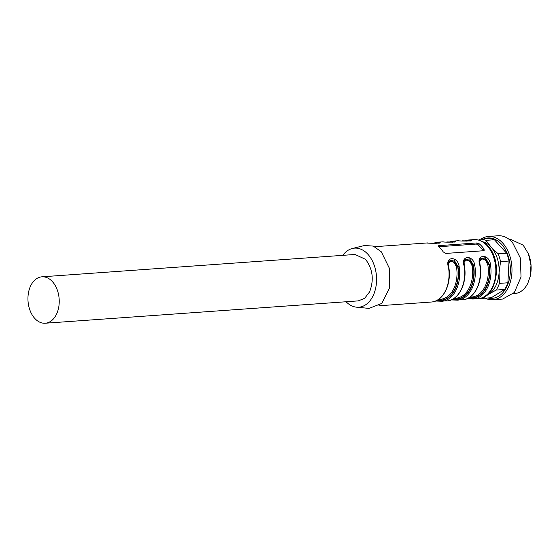 <?xml version="1.0" encoding="UTF-8"?>
<svg xmlns="http://www.w3.org/2000/svg" width="559" height="559" viewBox="0 0 559 559"><rect width="100%" height="100%" fill="white"/><g stroke="black" fill="none" stroke-linecap="round" stroke-linejoin="round"><path stroke-width="0.84" d="M482.759 241.774A27.496 18.433 85.9 0 1 491.116 247.148A27.496 18.433 85.9 0 1 499.075 272.582A27.496 18.433 85.9 0 1 488.594 294.258A27.496 18.433 85.9 0 1 486.575 295.299M483.675 238.945A30.263 20.285 85.9 0 1 501.563 244.297A30.263 20.285 85.9 0 1 509.116 280.262A30.263 20.285 85.9 0 1 487.888 297.968M478.574 240.063L480.258 239.189L488.748 238.588A29.613 19.851 85.9 0 1 494.422 239.741L506.601 253.213A29.613 19.851 85.9 0 1 509.046 261.039L507.879 282.784A29.613 19.851 85.9 0 1 504.658 289.45L491.312 297.723L482.822 298.331A29.613 19.851 85.9 0 1 480.887 298.206M480.258 239.189A29.613 19.851 85.9 0 1 485.932 240.349L491.116 247.148L498.111 253.821A29.613 19.851 85.9 0 1 500.557 261.647L499.075 272.582L499.397 283.385A29.613 19.851 85.9 0 1 496.168 290.058L488.594 294.258L482.822 298.331M480.887 239.147A31.723 21.27 85.9 0 1 488.398 236.464A31.723 21.27 85.9 0 1 502.751 243.095A31.723 21.27 85.9 0 1 511.338 277.669A31.723 21.27 85.9 0 1 492.912 299.757A31.723 21.27 85.9 0 1 485.1 298.171M485.932 240.349L494.422 239.741M498.111 253.821L506.601 253.213M500.557 261.647L509.046 261.039M499.397 283.385L507.879 282.784M496.168 290.058L504.658 289.45M488.398 236.464L498.104 235.772A31.723 21.27 85.9 0 1 512.456 242.403L520.331 257.999L521.044 276.978L514.343 292.525L502.618 299.065L492.912 299.757M530.128 276.684A26.224 17.581 -94.1 0 0 530.156 276.558L527.885 283.12A27.077 18.154 85.9 0 1 514.811 293.531L513.351 293.636M530.072 276.929L530.987 265.232L528.416 253.786L523.203 245.177L510.961 239.518L509.494 239.622M530.156 276.558A26.224 17.581 -94.1 0 0 528.555 254.142A26.224 17.581 -94.1 0 0 528.5 253.996M481.746 246.205A29.613 19.851 85.9 0 1 483.975 249.034L484.213 250.285L483.437 250.746L445.872 253.43L443.28 251.941A29.613 19.851 85.9 0 0 441.051 249.111A29.613 19.851 85.9 0 0 438.591 246.757L438.144 245.946L438.836 245.653L476.408 242.969L479.287 243.85A29.613 19.851 85.9 0 1 481.746 246.205M448.528 267.118L448.458 267.006C444.65 256.497 457.5 255.589 459.1 266.252A29.613 19.851 85.9 0 1 442.176 301.252L435.594 301.015M464.187 266L464.396 265.909C463.998 262.332 464.075 260.34 464.62 259.928L469.693 258.796L473.578 265.336A28.768 19.285 85.9 0 1 457.136 299.338L457.541 300.162L451.246 299.897M464.11 265.888A29.613 19.851 85.9 0 1 447.186 300.896C458.967 300.302 467.527 282.637 464.396 265.909L464.11 265.888C460.302 255.379 473.152 254.471 474.752 265.134A29.613 19.851 85.9 0 1 457.835 300.134M479.839 264.889L480.048 264.791C479.65 261.214 479.727 259.222 480.272 258.81L485.352 257.678L489.23 264.218A28.768 19.285 85.9 0 1 472.788 298.22L473.2 299.044L466.898 298.779M479.762 264.777A29.613 19.851 85.9 0 1 462.845 299.778C474.619 299.184 483.179 281.519 480.048 264.791L479.762 264.777C475.954 254.261 488.804 253.353 490.411 264.016A29.613 19.851 85.9 0 1 473.487 299.016M470.587 240.852L468.135 240.88A0.845 0.629 84.7 0 1 468.68 239.993C477.288 240.601 464.438 241.523 458.052 240.754M454.935 241.97L452.483 241.998A0.845 0.629 84.7 0 1 453.028 241.111C461.636 241.719 448.779 242.641 442.393 241.872M439.276 243.088L436.831 243.116A0.845 0.629 84.7 0 1 437.369 242.229A0.845 0.629 84.7 0 0 437.369 242.229L437.376 242.229C445.984 242.837 433.127 243.752 426.741 242.99M342.758 255.344A29.613 19.851 85.9 0 1 352.331 248.489L364.545 245.506L373.251 246.086L381.273 251.767L389.357 268.222L389.539 288.032L381.741 303.432L369.031 308.393L356.516 307.184A29.613 19.851 85.9 0 1 346.07 301.755M479.287 243.85L478.602 245.282L483.5 250.739M448.458 267.006A29.613 19.851 85.9 0 1 431.534 302.014C443.315 301.42 451.875 283.755 448.737 267.027C448.346 263.45 448.416 261.451 448.968 261.046L454.041 259.914L457.926 266.447L459.1 266.252M442.176 301.252A0.845 0.629 -95.3 0 1 441.484 300.456L436.425 300.644M464.417 260.403L469.483 259.935L473.361 265.784A28.341 18.999 85.9 0 1 457.353 298.89L457.136 299.338L452.077 299.526M464.11 262.255L466.115 260.082L467.003 260.005L470.028 261.514L472.18 265.972L474.752 265.134M480.076 259.285L485.135 258.824L489.013 264.666A28.341 18.999 85.9 0 1 473.005 297.772L472.788 298.22L467.729 298.408M479.762 261.137L481.767 258.971L482.662 258.887L485.68 260.403L487.832 264.854L490.411 264.016M438.591 246.757L475.863 244.094A2.117 1.02 25.8 0 1 478.602 245.282M352.331 248.489A29.613 19.851 85.9 0 1 367.948 254.331A29.613 19.851 85.9 0 1 375.655 288.178A29.613 19.851 85.9 0 1 356.516 307.184M448.765 261.521L453.831 261.053L457.709 266.895L456.528 267.09L454.376 262.632L451.351 261.123L450.456 261.2L448.451 263.373M438.57 299.393L440.995 299.212A0.845 0.629 -96.5 0 1 441.701 300.008L437.956 299.799M454.222 298.275L456.654 298.094L457.353 298.89L453.608 298.681M469.874 297.157L472.306 296.976L473.005 297.772L469.26 297.563M45.244 323.228L358.319 300.882L364.671 298.296L369.555 291.931C374.174 279.947 372.832 269.082 365.53 259.334L355.007 254.471L41.932 276.817A23.268 15.596 -94.1 0 0 30.696 285.761A23.268 15.596 -94.1 0 0 30.144 310.727A23.268 15.596 -94.1 0 0 45.244 323.228A23.268 15.596 -94.1 0 0 56.48 314.284A23.268 15.596 -94.1 0 0 57.032 289.317A23.268 15.596 -94.1 0 0 41.932 276.817M468.973 239.972L473.836 239.622A29.613 19.851 85.9 0 1 487.231 245.813A29.613 19.851 85.9 0 1 495.246 278.082A29.613 19.851 85.9 0 1 478.05 298.695L466.863 298.792M483.975 249.034L483.29 250.467M441.484 300.456A28.768 19.285 -94.1 0 0 457.926 266.447L457.709 266.895C460.518 282.721 452.524 299.268 441.701 300.008L441.484 300.456M438.389 246.575L438.836 245.653M476.408 242.969L475.863 244.094M468.009 241.153L468.135 240.88A28.768 19.285 -94.1 0 0 466.653 241.111M452.35 242.264L452.483 241.998A28.768 19.285 -94.1 0 0 450.994 242.229M436.698 243.382L436.831 243.116A28.768 19.285 -94.1 0 0 435.342 243.34M440.995 299.212A27.496 18.433 -94.1 0 0 456.528 267.09M472.18 265.972A27.496 18.433 85.9 0 1 456.654 298.094M487.832 264.854A27.496 18.433 85.9 0 1 472.306 296.976M528.555 254.142L528.416 253.786M378.911 305.773L431.255 302.035M435.559 301.028L446.907 300.917M451.211 299.91L462.559 299.806M374.691 246.701L427.034 242.962M437.669 242.208L443.245 241.816M453.321 241.09L458.897 240.698M473.836 239.622C479.098 239.371 483.814 241.516 487.993 246.065C503.093 261.2 496.755 298.513 478.05 298.695M468.68 239.993L464.669 240.985M462.482 240.824L470.608 240.95M453.028 241.111L449.017 242.103M446.83 241.935L454.949 242.068M437.376 242.229L433.365 243.214M427.02 242.962L427.593 242.934M431.171 243.053L439.297 243.186"/></g></svg>
